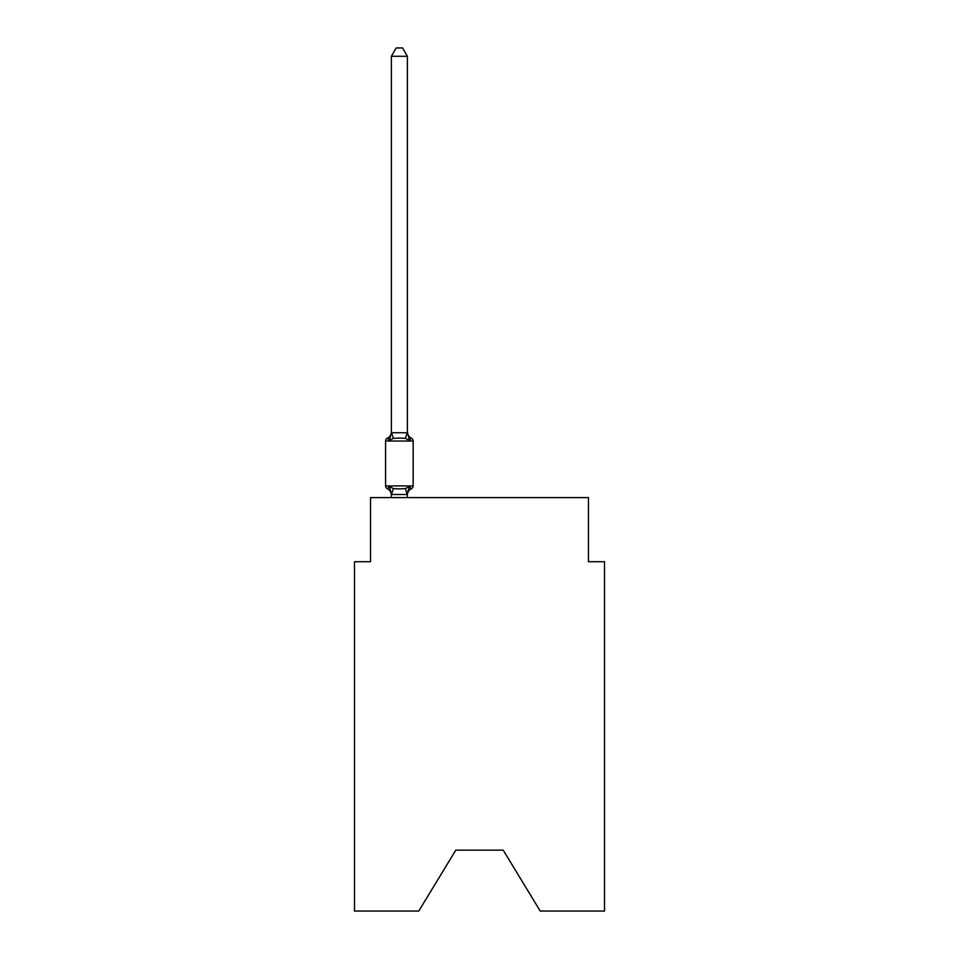 <?xml version="1.0" encoding="UTF-8"?>
<svg xmlns="http://www.w3.org/2000/svg" width="959" height="959" viewBox="0 0 959 959"><rect width="100%" height="100%" fill="white"/><g stroke="black" fill="none" stroke-linecap="round" stroke-linejoin="round"><path stroke-width="1.44" d="M503.211 850.154L540.229 911.05L604.494 911.05L604.494 561.71L588.466 561.71L588.466 497.613L370.534 497.613L370.534 561.71L354.506 561.71L354.506 911.05L418.771 911.05L455.789 850.154L503.211 850.154L455.789 850.154M411.351 488.79L409.397 486.537L411.351 488.79L409.397 486.537L411.351 488.79L409.397 486.537L411.351 488.79L409.397 486.537L411.351 488.79L409.397 486.537L411.351 488.79L409.397 486.537L411.351 488.79L409.397 486.537L411.351 488.79L409.397 486.537L411.351 488.79L409.397 486.537L411.351 488.79L409.397 486.537L411.351 488.79L409.397 486.537L411.351 488.79L409.397 486.537L411.351 488.79L409.397 486.537L411.351 488.79L409.397 486.537L411.351 488.79L409.397 486.537L411.351 488.79L409.397 486.537L411.351 488.79L409.397 486.537L411.351 488.79L409.397 486.537L411.351 488.79L409.397 486.537L411.351 488.79L409.397 486.537L411.351 488.79L409.397 486.537L407.263 494.52L391.488 494.52L389.366 486.537L387.4 488.79A3.201 3.201 0 0 1 385.59 485.913A3.201 3.201 0 0 0 387.4 488.79L389.366 486.537L387.4 488.79A3.201 3.201 0 0 1 385.59 485.913A3.201 3.201 0 0 0 387.4 488.79L389.366 486.537L387.4 488.79A3.201 3.201 0 0 1 385.59 485.913A3.201 3.201 0 0 0 387.4 488.79L389.366 486.537L387.4 488.79A3.201 3.201 0 0 1 385.59 485.913A3.201 3.201 0 0 0 387.4 488.79L389.366 486.537L387.4 488.79A3.201 3.201 0 0 1 385.59 485.913A3.201 3.201 0 0 0 387.4 488.79L389.366 486.537L387.4 488.79A3.201 3.201 0 0 1 385.59 485.913A3.201 3.201 0 0 0 387.4 488.79L389.366 486.537L387.4 488.79A3.201 3.201 0 0 1 385.59 485.913A3.201 3.201 0 0 0 387.4 488.79L389.366 486.537L387.4 488.79A3.201 3.201 0 0 1 385.59 485.913A3.201 3.201 0 0 0 387.4 488.79L389.366 486.537L387.4 488.79A3.201 3.201 0 0 1 385.59 485.913A3.201 3.201 0 0 0 387.4 488.79L389.366 486.537L387.4 488.79A3.201 3.201 0 0 1 385.59 485.913A3.201 3.201 0 0 0 387.4 488.79L389.366 486.537L387.4 488.79A3.201 3.201 0 0 1 385.59 485.913A3.201 3.201 0 0 0 387.4 488.79L389.366 486.537L387.4 488.79A3.201 3.201 0 0 1 385.59 485.913A3.201 3.201 0 0 0 387.4 488.79L389.366 486.537L387.4 488.79A3.201 3.201 0 0 1 385.59 485.913A3.201 3.201 0 0 0 387.4 488.79L389.366 486.537L387.4 488.79A3.201 3.201 0 0 1 385.59 485.913A3.201 3.201 0 0 0 387.4 488.79L389.366 486.537L387.4 488.79A3.201 3.201 0 0 1 385.59 485.913A3.201 3.201 0 0 0 387.4 488.79L389.366 486.537L387.4 488.79A3.201 3.201 0 0 1 385.59 485.913A3.201 3.201 0 0 0 387.4 488.79L389.366 486.537L387.4 488.79A3.201 3.201 0 0 1 385.59 485.913A3.201 3.201 0 0 0 387.4 488.79L389.366 486.537L387.4 488.79A3.201 3.201 0 0 1 385.59 485.913A3.201 3.201 0 0 0 387.4 488.79L389.366 486.537L387.4 488.79A3.201 3.201 0 0 1 385.59 485.913A3.201 3.201 0 0 0 387.4 488.79L389.366 486.537L387.4 488.79A3.201 3.201 0 0 1 385.59 485.913A3.201 3.201 0 0 0 387.4 488.79L389.366 486.537L387.4 488.79A3.201 3.201 0 0 1 385.59 485.913A3.201 3.201 0 0 0 387.4 488.79L389.366 486.537L387.4 488.79A3.201 3.201 0 0 1 385.59 485.913A3.201 3.201 0 0 0 387.4 488.79L389.366 486.537L387.4 488.79A3.201 3.201 0 0 1 385.59 485.913A3.201 3.201 0 0 0 387.4 488.79L389.366 486.537L387.4 488.79A3.201 3.201 0 0 1 385.59 485.913A3.201 3.201 0 0 0 387.4 488.79L389.366 486.537L387.4 488.79A3.201 3.201 0 0 1 385.59 485.913A3.201 3.201 0 0 0 387.4 488.79L389.366 486.537L387.4 488.79A3.201 3.201 0 0 1 385.59 485.913A3.201 3.201 0 0 0 387.4 488.79L389.366 486.537L387.4 488.79A3.201 3.201 0 0 1 385.59 485.913A3.201 3.201 0 0 0 387.4 488.79L389.366 486.537L387.4 488.79A3.201 3.201 0 0 1 385.59 485.913A3.201 3.201 0 0 0 387.4 488.79L389.366 486.537L387.4 488.79A3.201 3.201 0 0 1 385.59 485.913A3.201 3.201 0 0 0 387.4 488.79L389.366 486.537L387.4 488.79A3.201 3.201 0 0 1 385.59 485.913A3.201 3.201 0 0 0 387.4 488.79L389.366 486.537L387.4 488.79A3.201 3.201 0 0 1 385.59 485.913A3.201 3.201 0 0 0 387.4 488.79L389.366 486.537L387.4 488.79A3.201 3.201 0 0 1 385.59 485.913A3.201 3.201 0 0 0 387.4 488.79L389.366 486.537L387.4 488.79A3.201 3.201 0 0 1 385.59 485.913A3.201 3.201 0 0 0 387.4 488.79L389.366 486.537L387.4 488.79A3.201 3.201 0 0 1 385.59 485.913A3.201 3.201 0 0 0 387.4 488.79L389.366 486.537L387.4 488.79A3.201 3.201 0 0 1 385.59 485.913A3.201 3.201 0 0 0 387.4 488.79L389.366 486.537L387.4 488.79A3.201 3.201 0 0 1 385.59 485.913A3.201 3.201 0 0 0 387.4 488.79L389.366 486.537L387.4 488.79A3.201 3.201 0 0 1 385.59 485.913A3.201 3.201 0 0 0 387.4 488.79L389.366 486.537L387.4 488.79A3.201 3.201 0 0 1 385.59 485.913A3.201 3.201 0 0 0 387.4 488.79L389.366 486.537L387.4 488.79A3.201 3.201 0 0 1 385.59 485.913A3.201 3.201 0 0 0 387.4 488.79L389.366 486.537L387.4 488.79A3.201 3.201 0 0 1 385.59 485.913A3.201 3.201 0 0 0 387.4 488.79L389.366 486.537L387.4 488.79A3.201 3.201 0 0 1 385.59 485.913A3.201 3.201 0 0 0 387.4 488.79L389.366 486.537L387.4 488.79A3.201 3.201 0 0 1 385.59 485.913A3.201 3.201 0 0 0 387.4 488.79L389.366 486.537L387.4 488.79A3.201 3.201 0 0 1 385.59 485.913A3.201 3.201 0 0 0 387.4 488.79L389.366 486.537L393.37 488.599L399.376 488.922L405.381 488.599L409.397 486.537L411.351 488.79A3.201 3.201 0 0 0 413.161 485.913A3.201 3.201 0 0 1 411.351 488.79L410.44 488.347L411.351 488.79A3.201 3.201 0 0 0 413.161 485.913A3.201 3.201 0 0 1 411.351 488.79A3.201 3.201 0 0 0 413.161 485.913A3.201 3.201 0 0 1 411.351 488.79L410.44 488.347L411.351 488.79A3.201 3.201 0 0 0 413.161 485.913A3.201 3.201 0 0 1 411.351 488.79A3.201 3.201 0 0 0 413.161 485.913A3.201 3.201 0 0 1 411.351 488.79L410.44 488.347L411.351 488.79A3.201 3.201 0 0 0 413.161 485.913A3.201 3.201 0 0 1 411.351 488.79A3.201 3.201 0 0 0 413.161 485.913A3.201 3.201 0 0 1 411.351 488.79L410.44 488.347L411.351 488.79A3.201 3.201 0 0 0 413.161 485.913A3.201 3.201 0 0 1 411.351 488.79A3.201 3.201 0 0 0 413.161 485.913A3.201 3.201 0 0 1 411.351 488.79L410.44 488.347L411.351 488.79A3.201 3.201 0 0 0 413.161 485.913A3.201 3.201 0 0 1 411.351 488.79A3.201 3.201 0 0 0 413.161 485.913A3.201 3.201 0 0 1 411.351 488.79L410.44 488.347L411.351 488.79A3.201 3.201 0 0 0 413.161 485.913A3.201 3.201 0 0 1 411.351 488.79A3.201 3.201 0 0 0 413.161 485.913A3.201 3.201 0 0 1 411.351 488.79L410.44 488.347L411.351 488.79A3.201 3.201 0 0 0 413.161 485.913A3.201 3.201 0 0 1 411.351 488.79A3.201 3.201 0 0 0 413.161 485.913A3.201 3.201 0 0 1 411.351 488.79L410.44 488.347L411.351 488.79A3.201 3.201 0 0 0 413.161 485.913A3.201 3.201 0 0 1 411.351 488.79A3.201 3.201 0 0 0 413.161 485.913A3.201 3.201 0 0 1 411.351 488.79L410.44 488.347L411.351 488.79A3.201 3.201 0 0 0 413.161 485.913A3.201 3.201 0 0 1 411.351 488.79A3.201 3.201 0 0 0 413.161 485.913A3.201 3.201 0 0 1 411.351 488.79L410.44 488.347L411.351 488.79A3.201 3.201 0 0 0 413.161 485.913A3.201 3.201 0 0 1 411.351 488.79A3.201 3.201 0 0 0 413.161 485.913A3.201 3.201 0 0 1 411.351 488.79L410.44 488.347L411.351 488.79A3.201 3.201 0 0 0 413.161 485.913A3.201 3.201 0 0 1 411.351 488.79A3.201 3.201 0 0 0 413.161 485.913A3.201 3.201 0 0 1 411.351 488.79L410.44 488.347L411.351 488.79A3.201 3.201 0 0 0 413.161 485.913A3.201 3.201 0 0 1 411.351 488.79A3.201 3.201 0 0 0 413.161 485.913A3.201 3.201 0 0 1 411.351 488.79L410.44 488.347L411.351 488.79A3.201 3.201 0 0 0 413.161 485.913A3.201 3.201 0 0 1 411.351 488.79A3.201 3.201 0 0 0 413.161 485.913A3.201 3.201 0 0 1 411.351 488.79L410.44 488.347L411.351 488.79A3.201 3.201 0 0 0 413.161 485.913A3.201 3.201 0 0 1 411.351 488.79A3.201 3.201 0 0 0 413.161 485.913A3.201 3.201 0 0 1 411.351 488.79L410.44 488.347L411.351 488.79A3.201 3.201 0 0 0 413.161 485.913A3.201 3.201 0 0 1 411.351 488.79A3.201 3.201 0 0 0 413.161 485.913A3.201 3.201 0 0 1 411.351 488.79L410.44 488.347L411.351 488.79A3.201 3.201 0 0 0 413.161 485.913A3.201 3.201 0 0 1 411.351 488.79A3.201 3.201 0 0 0 413.161 485.913A3.201 3.201 0 0 1 411.351 488.79L410.44 488.347L411.351 488.79A3.201 3.201 0 0 0 413.161 485.913A3.201 3.201 0 0 1 411.351 488.79A3.201 3.201 0 0 0 413.161 485.913A3.201 3.201 0 0 1 411.351 488.79L410.44 488.347L411.351 488.79A3.201 3.201 0 0 0 413.161 485.913A3.201 3.201 0 0 1 411.351 488.79A3.201 3.201 0 0 0 413.161 485.913A3.201 3.201 0 0 1 411.351 488.79L410.44 488.347L411.351 488.79A3.201 3.201 0 0 0 413.161 485.913A3.201 3.201 0 0 1 411.351 488.79A3.201 3.201 0 0 0 413.161 485.913A3.201 3.201 0 0 1 411.351 488.79L410.44 488.347L411.351 488.79A3.201 3.201 0 0 0 413.161 485.913A3.201 3.201 0 0 1 411.351 488.79A3.201 3.201 0 0 0 413.161 485.913A3.201 3.201 0 0 1 411.351 488.79L410.44 488.347L411.351 488.79A3.201 3.201 0 0 0 413.161 485.913A3.201 3.201 0 0 1 411.351 488.79A3.201 3.201 0 0 0 413.161 485.913A3.201 3.201 0 0 1 411.351 488.79L409.397 486.537L411.351 488.79A7.049 7.049 0 0 0 407.383 495.132M407.383 431.814A7.049 7.049 0 0 0 411.351 438.155L409.397 440.409L405.381 438.347L399.376 438.035L393.37 438.347L389.366 440.409L387.4 438.155A3.201 3.201 0 0 0 385.59 441.044A3.201 3.201 0 0 1 387.4 438.155L388.311 438.599L387.4 438.155A3.201 3.201 0 0 0 385.59 441.044A3.201 3.201 0 0 1 387.4 438.155A3.201 3.201 0 0 0 385.59 441.044A3.201 3.201 0 0 1 387.4 438.155L388.311 438.599L387.4 438.155A3.201 3.201 0 0 0 385.59 441.044A3.201 3.201 0 0 1 387.4 438.155A3.201 3.201 0 0 0 385.59 441.044A3.201 3.201 0 0 1 387.4 438.155L388.311 438.599L387.4 438.155A3.201 3.201 0 0 0 385.59 441.044A3.201 3.201 0 0 1 387.4 438.155A3.201 3.201 0 0 0 385.59 441.044A3.201 3.201 0 0 1 387.4 438.155L388.311 438.599L387.4 438.155A3.201 3.201 0 0 0 385.59 441.044A3.201 3.201 0 0 1 387.4 438.155A3.201 3.201 0 0 0 385.59 441.044A3.201 3.201 0 0 1 387.4 438.155L388.311 438.599L387.4 438.155A3.201 3.201 0 0 0 385.59 441.044A3.201 3.201 0 0 1 387.4 438.155A3.201 3.201 0 0 0 385.59 441.044A3.201 3.201 0 0 1 387.4 438.155L388.311 438.599L387.4 438.155A3.201 3.201 0 0 0 385.59 441.044A3.201 3.201 0 0 1 387.4 438.155A3.201 3.201 0 0 0 385.59 441.044A3.201 3.201 0 0 1 387.4 438.155L388.311 438.599L387.4 438.155A3.201 3.201 0 0 0 385.59 441.044A3.201 3.201 0 0 1 387.4 438.155A3.201 3.201 0 0 0 385.59 441.044A3.201 3.201 0 0 1 387.4 438.155L388.311 438.599L387.4 438.155A3.201 3.201 0 0 0 385.59 441.044A3.201 3.201 0 0 1 387.4 438.155A3.201 3.201 0 0 0 385.59 441.044A3.201 3.201 0 0 1 387.4 438.155L388.311 438.599L387.4 438.155A3.201 3.201 0 0 0 385.59 441.044A3.201 3.201 0 0 1 387.4 438.155A3.201 3.201 0 0 0 385.59 441.044A3.201 3.201 0 0 1 387.4 438.155L388.311 438.599L387.4 438.155A3.201 3.201 0 0 0 385.59 441.044A3.201 3.201 0 0 1 387.4 438.155A3.201 3.201 0 0 0 385.59 441.044A3.201 3.201 0 0 1 387.4 438.155L388.311 438.599L387.4 438.155A3.201 3.201 0 0 0 385.59 441.044A3.201 3.201 0 0 1 387.4 438.155A3.201 3.201 0 0 0 385.59 441.044A3.201 3.201 0 0 1 387.4 438.155L388.311 438.599L387.4 438.155A3.201 3.201 0 0 0 385.59 441.044A3.201 3.201 0 0 1 387.4 438.155A3.201 3.201 0 0 0 385.59 441.044A3.201 3.201 0 0 1 387.4 438.155L388.311 438.599L387.4 438.155A3.201 3.201 0 0 0 385.59 441.044A3.201 3.201 0 0 1 387.4 438.155A3.201 3.201 0 0 0 385.59 441.044A3.201 3.201 0 0 1 387.4 438.155L388.311 438.599L387.4 438.155A3.201 3.201 0 0 0 385.59 441.044A3.201 3.201 0 0 1 387.4 438.155A3.201 3.201 0 0 0 385.59 441.044A3.201 3.201 0 0 1 387.4 438.155L388.311 438.599L387.4 438.155A3.201 3.201 0 0 0 385.59 441.044A3.201 3.201 0 0 1 387.4 438.155A3.201 3.201 0 0 0 385.59 441.044A3.201 3.201 0 0 1 387.4 438.155L388.311 438.599L387.4 438.155A3.201 3.201 0 0 0 385.59 441.044A3.201 3.201 0 0 1 387.4 438.155A3.201 3.201 0 0 0 385.59 441.044A3.201 3.201 0 0 1 387.4 438.155L388.311 438.599L387.4 438.155A3.201 3.201 0 0 0 385.59 441.044A3.201 3.201 0 0 1 387.4 438.155A3.201 3.201 0 0 0 385.59 441.044A3.201 3.201 0 0 1 387.4 438.155L388.311 438.599L387.4 438.155A3.201 3.201 0 0 0 385.59 441.044A3.201 3.201 0 0 1 387.4 438.155A3.201 3.201 0 0 0 385.59 441.044A3.201 3.201 0 0 1 387.4 438.155L388.311 438.599L387.4 438.155A3.201 3.201 0 0 0 385.59 441.044A3.201 3.201 0 0 1 387.4 438.155A3.201 3.201 0 0 0 385.59 441.044A3.201 3.201 0 0 1 387.4 438.155L388.311 438.599L387.4 438.155A3.201 3.201 0 0 0 385.59 441.044A3.201 3.201 0 0 1 387.4 438.155A3.201 3.201 0 0 0 385.59 441.044A3.201 3.201 0 0 1 387.4 438.155L388.311 438.599L387.4 438.155A3.201 3.201 0 0 0 385.59 441.044A3.201 3.201 0 0 1 387.4 438.155A3.201 3.201 0 0 0 385.59 441.044A3.201 3.201 0 0 1 387.4 438.155L389.366 440.409L387.4 438.155A7.049 7.049 0 0 0 391.368 431.814L391.368 432.761L407.383 432.761L407.383 431.814L409.397 440.409L411.351 438.155A3.201 3.201 0 0 1 413.161 441.044L413.161 485.913L413.161 441.044L413.161 485.913L413.161 441.044L413.161 485.913L413.161 441.044L413.161 485.913L413.161 441.044L413.161 485.913L413.161 441.044L413.161 485.913L413.161 441.044L413.161 485.913L413.161 441.044L413.161 485.913L413.161 441.044L413.161 485.913L413.161 441.044L413.161 485.913L413.161 441.044L413.161 485.913L413.161 441.044L413.161 485.913L413.161 441.044L413.161 485.913L413.161 441.044L413.161 485.913L413.161 441.044L413.161 485.913L413.161 441.044L413.161 485.913L413.161 441.044L413.161 485.913L413.161 441.044L413.161 485.913L413.161 441.044L413.161 485.913L413.161 441.044L413.161 485.913L413.161 441.044L413.161 485.913L413.161 441.044L413.161 485.913L413.161 441.044L413.161 485.913L413.161 441.044L413.161 485.913L413.161 441.044L413.161 485.913L413.161 441.044L413.161 485.913L413.161 441.044L413.161 485.913L413.161 441.044L413.161 485.913L413.161 441.044L413.161 485.913L413.161 441.044L413.161 485.913L413.161 441.044L413.161 485.913L413.161 441.044L413.161 485.913L413.161 441.044L413.161 485.913L385.59 485.913L385.59 441.044L413.161 441.044M407.383 494.185L408.138 490.409M407.383 432.473L407.383 56.281L391.368 56.281L391.368 432.473M391.368 432.761L389.366 440.409L387.4 438.155M391.368 495.132L391.368 494.185L391.368 495.132A7.049 7.049 0 0 0 387.4 488.79M407.383 497.613L407.383 494.472M391.368 497.613L391.368 494.472M391.368 56.281L396.175 47.95L402.576 47.95L407.383 56.281M393.37 488.599L391.488 494.52M405.381 488.599L407.263 494.52M391.488 432.437L393.37 438.347M407.263 432.437L405.381 438.347"/></g></svg>

